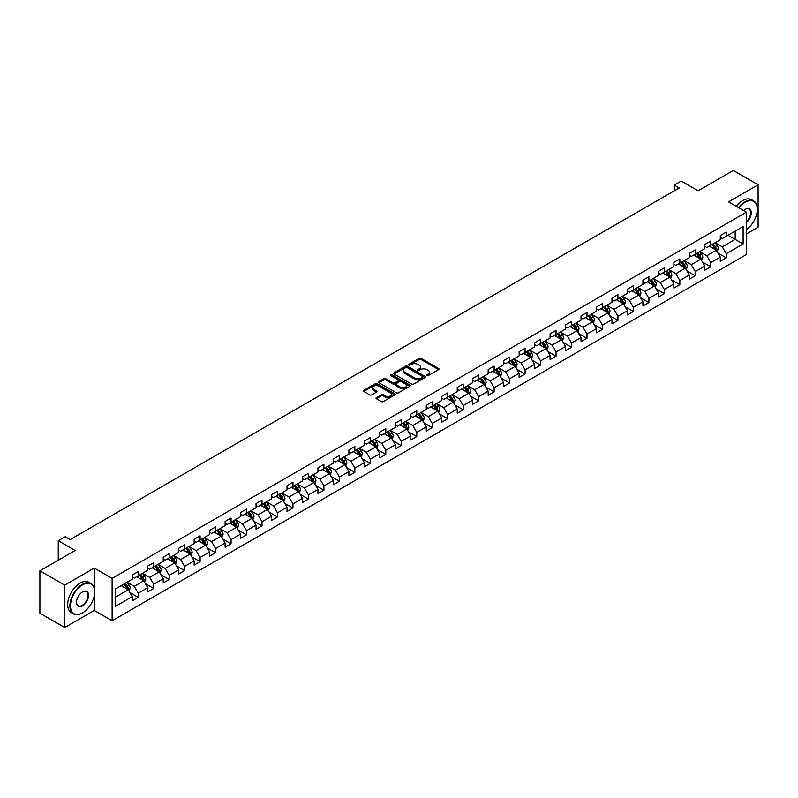 <?xml version="1.0" encoding="UTF-8"?>
<svg xmlns="http://www.w3.org/2000/svg" width="798" height="798" viewBox="0 0 798 798"><rect width="100%" height="100%" fill="white"/><g stroke="black" fill="none" stroke-linecap="round" stroke-linejoin="round"><path stroke-width="1.2" d="M426.9 375.589A0.968 0.559 0 0 0 428.267 375.589L438.611 369.624A1.377 0.798 0 0 0 439.02 369.055A1.377 0.798 0 0 0 438.611 368.496L421.085 358.372A1.377 0.798 0 0 0 419.14 358.372L408.795 364.347A0.968 0.559 0 0 0 410.152 365.135L411.499 364.367A4.409 2.544 0 0 1 417.723 364.367L419.189 365.205A4.409 2.544 0 0 1 420.476 367A4.409 2.544 0 0 1 419.189 368.806L417.843 369.574A0.968 0.559 0 0 0 419.209 370.362L420.546 369.594A4.409 2.544 0 0 1 426.78 369.594L428.237 370.432A4.409 2.544 0 0 1 429.533 372.237A4.409 2.544 0 0 1 428.237 374.033L426.9 374.801A0.968 0.559 0 0 0 426.9 375.589L426.9 374.801M376.397 397.613A1.377 0.798 0 0 0 375.988 398.172A1.377 0.798 0 0 0 376.397 398.741L381.304 401.574A1.377 0.798 0 0 0 383.259 401.574L394.751 394.94A1.377 0.798 0 0 0 395.15 394.382A1.377 0.798 0 0 0 394.751 393.823L377.215 383.698A1.377 0.798 0 0 0 375.269 383.698L363.778 390.332A1.377 0.798 0 0 0 363.379 390.9A1.377 0.798 0 0 0 363.778 391.459L369.723 394.89A1.377 0.798 0 0 0 371.669 394.89L376.586 392.047A1.377 0.798 0 0 0 376.985 391.489A1.377 0.798 0 0 0 376.586 390.92L373.644 389.225A3.681 2.125 0 0 1 372.566 387.718A3.681 2.125 0 0 1 374.841 385.753A3.681 2.125 0 0 1 378.851 386.212L390.392 392.875A3.681 2.125 0 0 1 391.469 394.382A3.681 2.125 0 0 1 389.195 396.347A3.681 2.125 0 0 1 385.175 395.888L383.259 394.781A1.377 0.798 0 0 0 381.304 394.781L376.397 397.613L376.397 398.741L381.304 395.918L381.304 394.781M746.399 233.944L758.1 227.181L758.1 184.807L733.302 170.483L698.08 190.812L681.223 181.076L674.28 185.086L679.238 187.949L70.154 539.598L65.197 536.735L58.254 540.745L58.254 560.216M94.264 588.186L94.264 568.066L64.698 585.134L39.9 570.819L75.112 550.48L58.254 540.745M94.264 568.066L112.119 578.38L746.399 212.178L746.399 254.562L112.119 620.754L112.119 578.38M758.1 184.807L728.534 201.874L746.399 212.178M411.588 384.097A1.377 0.798 0 0 0 413.544 384.097L425.025 377.464A1.377 0.798 0 0 0 425.434 376.895A1.377 0.798 0 0 0 425.025 376.337L407.499 366.222A1.377 0.798 0 0 0 405.554 366.222L394.062 372.856A1.377 0.798 0 0 0 393.663 373.414A1.377 0.798 0 0 0 394.062 373.973L411.588 384.097M391.09 375.798A0.968 0.559 0 0 1 392.067 375.938L392.067 374.791L409.883 385.075A1.377 0.798 0 0 1 410.292 385.643A1.377 0.798 0 0 1 409.883 386.202L398.401 392.835A1.377 0.798 0 0 1 396.446 392.835L378.92 382.721L378.92 381.594A1.377 0.798 0 0 0 378.521 382.152A1.377 0.798 0 0 0 378.92 382.721M378.92 381.594L383.838 378.751A1.377 0.798 0 0 1 385.793 378.751L392.895 382.86A1.377 0.798 0 0 0 394.84 382.86L398.102 380.975A1.377 0.798 0 0 0 398.511 380.417A1.377 0.798 0 0 0 398.102 379.848L390.701 375.579A0.968 0.559 0 0 1 392.067 374.791M64.698 585.134L64.698 627.517L39.9 613.193L39.9 570.819M129.924 592.605L138.204 597.393L138.204 593.213L147.73 587.707L147.73 591.897L153.685 588.455L153.685 584.276L163.201 578.779L163.201 582.959L169.156 579.518L169.156 575.338L178.682 569.842L178.682 574.021L184.627 570.59L184.627 566.41L194.153 560.904L194.153 565.094L200.108 561.652L200.108 557.473L209.625 551.977L209.625 556.156L215.58 552.715L215.58 548.535L225.106 543.039L225.106 547.219L231.061 543.787L231.061 539.608L240.577 534.101L240.577 538.281L246.532 534.85L246.532 530.67L256.058 525.174L256.058 529.353L262.003 525.912L262.003 521.732L271.529 516.236L271.529 520.416L277.485 516.984L277.485 512.795L287.001 507.299L287.001 511.478L292.956 508.047L292.956 503.867L302.482 498.371L302.482 502.55L308.427 499.109L308.427 494.93L317.953 489.433L317.953 493.613L323.908 490.181L323.908 485.992L333.434 480.496L333.434 484.675L339.379 481.244L339.379 477.064L348.906 471.568L348.906 475.748L354.861 472.306L354.861 468.127L364.377 462.631L364.377 466.81L370.332 463.379L370.332 459.189L379.858 453.693L379.858 457.872L385.803 454.441L385.803 450.262L395.329 444.765L395.329 448.945L401.284 445.503L401.284 441.324L410.8 435.828L410.8 440.007L416.756 436.566L416.756 432.386L426.282 426.89L426.282 431.07L432.227 427.638L432.227 423.459L441.753 417.953L441.753 422.142L447.708 418.701L447.708 414.521L457.234 409.025L457.234 413.204L463.179 409.763L463.179 405.584L472.705 400.087L472.705 404.267L478.66 400.835L478.66 396.656L488.176 391.15L488.176 395.339L494.132 391.898L494.132 387.718L503.658 382.222L503.658 386.402L509.603 382.96L509.603 378.781L519.129 373.284L519.129 377.464L525.084 374.033L525.084 369.853L534.6 364.347L534.6 368.536L540.555 365.095L540.555 360.915L550.081 355.419L550.081 359.599L556.036 356.157L556.036 351.978L565.553 346.482L565.553 350.661L571.508 347.23L571.508 343.05L581.034 337.544L581.034 341.724L586.979 338.292L586.979 334.113L596.505 328.616L596.505 332.796L602.46 329.355L602.46 325.175L611.976 319.679L611.976 323.858L617.931 320.427L617.931 316.237L627.457 310.741L627.457 314.921L633.403 311.489L633.403 307.31L642.929 301.814L642.929 305.993L648.884 302.552L648.884 298.372L658.41 292.876L658.41 297.056L664.355 293.624L664.355 289.435L673.881 283.938L673.881 288.118L679.836 284.686L679.836 280.507L689.352 275.011L689.352 279.19L695.307 275.749L695.307 271.569L704.834 266.073L704.834 270.253L710.779 266.821L710.779 262.632L720.305 257.136L720.305 261.315L726.26 257.884L726.26 253.704L743.118 243.969L743.118 226.552L735.187 231.141L735.187 239.38L743.118 243.969M138.204 597.393L132.259 600.824L132.259 596.645L115.391 606.38L115.391 588.974L132.259 579.238L132.259 575.059L138.204 571.617L138.204 575.797L147.73 570.301L147.73 566.121L153.685 562.68L153.685 566.859L163.201 561.363L163.201 557.184L169.156 553.752L169.156 557.932L178.682 552.435L178.682 548.246L184.627 544.815L184.627 548.994L194.153 543.498L194.153 539.318L200.108 535.877L200.108 540.056L209.625 534.56L209.625 530.381L215.58 526.949L215.58 531.129L225.106 525.633L225.106 521.443L231.061 518.012L231.061 522.191L240.577 516.695L240.577 512.515L246.532 509.074L246.532 513.254L256.058 507.757L256.058 503.578L262.003 500.147L262.003 504.326L271.529 498.83L271.529 494.64L277.485 491.209L277.485 495.388L287.001 489.892L287.001 485.713L292.956 482.271L292.956 486.451L302.482 480.955L302.482 476.775L308.427 473.344L308.427 477.523L317.953 472.017L317.953 467.837L323.908 464.406L323.908 468.586L333.434 463.089L333.434 458.91L339.379 455.468L339.379 459.648L348.906 454.152L348.906 449.972L354.861 446.531L354.861 450.72L364.377 445.214L364.377 441.035L370.332 437.603L370.332 441.783L379.858 436.287L379.858 432.107L385.803 428.666L385.803 432.845L395.329 427.349L395.329 423.169L401.284 419.728L401.284 423.918L410.8 418.411L410.8 414.232L416.756 410.8L416.756 414.98L426.282 409.484L426.282 405.304L432.227 401.863L432.227 406.042L441.753 400.546L441.753 396.367L447.708 392.925L447.708 397.115L457.234 391.609L457.234 387.429L463.179 383.998L463.179 388.177L472.705 382.681L472.705 378.501L478.66 375.06L478.66 379.24L488.176 373.743L488.176 369.564L494.132 366.122L494.132 370.302L503.658 364.806L503.658 360.626L509.603 357.195L509.603 361.374L519.129 355.878L519.129 351.689L525.084 348.257L525.084 352.437L534.6 346.94L534.6 342.761L540.555 339.32L540.555 343.499L550.081 338.003L550.081 333.823L556.036 330.392L556.036 334.571L565.553 329.075L565.553 324.886L571.508 321.454L571.508 325.634L581.034 320.138L581.034 315.958L586.979 312.517L586.979 316.696L596.505 311.2L596.505 307.021L602.46 303.589L602.46 307.769L611.976 302.272L611.976 298.083L617.931 294.652L617.931 298.831L627.457 293.335L627.457 289.155L633.403 285.714L633.403 289.893L642.929 284.397L642.929 280.218L648.884 276.786L648.884 280.966L658.41 275.46L658.41 271.28L664.355 267.849L664.355 272.028L673.881 266.532L673.881 262.352L679.836 258.911L679.836 263.091L689.352 257.594L689.352 253.415L695.307 249.974L695.307 254.163L704.834 248.657L704.834 244.477L710.779 241.046L710.779 245.225L720.305 239.729L720.305 235.55L726.26 232.108L726.26 236.288L743.118 226.552M136.618 576.715L143.76 580.834L134.234 586.34L127.091 582.211M132.259 576.944L134.234 578.091L138.204 575.797M134.234 586.34L138.204 593.213M143.76 580.834L147.73 587.707M152.099 567.777L159.241 571.907L149.715 577.403L142.573 573.283M147.73 568.006L149.715 569.154L153.685 566.859M149.715 577.403L153.685 584.276M159.241 571.907L163.201 578.779M167.57 558.849L174.712 562.969L165.186 568.465L158.044 564.346M163.201 559.079L165.186 560.216L169.156 557.932M165.186 568.465L169.156 575.338M174.712 562.969L178.682 569.842M183.041 549.912L190.183 554.031L180.667 559.538L173.525 555.408M178.682 550.141L180.667 551.288L184.627 548.994M180.667 559.538L184.627 566.41M190.183 554.031L194.153 560.904M198.522 540.974L205.665 545.104L196.138 550.6L188.996 546.47M194.153 541.204L196.138 542.351L200.108 540.056M196.138 550.6L200.108 557.473M205.665 545.104L209.625 551.977M213.994 532.047L221.136 536.166L211.61 541.662L204.468 537.543M209.625 532.276L211.61 533.413L215.58 531.129M211.61 541.662L215.58 548.535M221.136 536.166L225.106 543.039M229.465 523.109L236.607 527.229L227.091 532.735L219.949 528.605M225.106 523.338L227.091 524.486L231.061 522.191M227.091 532.735L231.061 539.608M236.607 527.229L240.577 534.101M244.946 514.171L252.088 518.301L242.562 523.797L235.42 519.668M240.577 514.401L242.562 515.548L246.532 513.254M242.562 523.797L246.532 530.67M252.088 518.301L256.058 525.174M260.417 505.244L267.559 509.363L258.043 514.86L250.891 510.74M256.058 505.473L258.043 506.61L262.003 504.326M258.043 514.86L262.003 521.732M267.559 509.363L271.529 516.236M275.899 496.306L283.041 500.426L273.514 505.922L266.372 501.802M271.529 496.536L273.514 497.683L277.485 495.388M273.514 505.922L277.485 512.795M283.041 500.426L287.001 507.299M291.37 487.369L298.512 491.498L288.986 496.994L281.844 492.865M287.001 487.598L288.986 488.745L292.956 486.451M288.986 496.994L292.956 503.867M298.512 491.498L302.482 498.371M306.841 478.441L313.983 482.561L304.467 488.057L297.325 483.937M302.482 478.66L304.467 479.807L308.427 477.523M304.467 488.057L308.427 494.93M313.983 482.561L317.953 489.433M322.322 469.503L329.464 473.623L319.938 479.119L312.796 475M317.953 469.733L319.938 470.88L323.908 468.586M319.938 479.119L323.908 485.992M329.464 473.623L333.434 480.496M337.793 460.566L344.936 464.695L335.409 470.192L328.267 466.062M333.434 460.795L335.409 461.942L339.379 459.648M335.409 470.192L339.379 477.064M344.936 464.695L348.906 471.568M353.265 451.628L360.407 455.758L350.891 461.254L343.748 457.134M348.906 451.858L350.891 453.005L354.861 450.72M350.891 461.254L354.861 468.127M360.407 455.758L364.377 462.631M368.746 442.7L375.888 446.82L366.362 452.316L359.22 448.197M364.377 442.93L366.362 444.077L370.332 441.783M366.362 452.316L370.332 459.189M375.888 446.82L379.858 453.693M384.217 433.763L391.359 437.893L381.843 443.389L374.701 439.259M379.858 433.992L381.843 435.139L385.803 432.845M381.843 443.389L385.803 450.262M391.359 437.893L395.329 444.765M399.698 424.825L406.84 428.955L397.314 434.451L390.172 430.331M395.329 425.055L397.314 426.202L401.284 423.918M397.314 434.451L401.284 441.324M406.84 428.955L410.8 435.828M415.169 415.898L422.312 420.017L412.785 425.514L405.643 421.394M410.8 416.127L412.785 417.274L416.756 414.98M412.785 425.514L416.756 432.386M422.312 420.017L426.282 426.89M430.641 406.96L437.783 411.08L428.267 416.586L421.125 412.456M426.282 407.189L428.267 408.337L432.227 406.042M428.267 416.586L432.227 423.459M437.783 411.08L441.753 417.953M446.122 398.022L453.264 402.152L443.738 407.648L436.596 403.529M441.753 398.252L443.738 399.399L447.708 397.115M443.738 407.648L447.708 414.521M453.264 402.152L457.234 409.025M461.593 389.095L468.735 393.214L459.209 398.711L452.067 394.591M457.234 389.324L459.209 390.471L463.179 388.177M459.209 398.711L463.179 405.584M468.735 393.214L472.705 400.087M477.074 380.157L484.216 384.277L474.69 389.783L467.548 385.653M472.705 380.387L474.69 381.534L478.66 379.24M474.69 389.783L478.66 396.656M484.216 384.277L488.176 391.15M492.546 371.22L499.688 375.349L490.162 380.846L483.019 376.726M488.176 371.449L490.162 372.596L494.132 370.302M490.162 380.846L494.132 387.718M499.688 375.349L503.658 382.222M508.017 362.292L515.159 366.412L505.643 371.908L498.501 367.788M503.658 362.521L505.643 363.659L509.603 361.374M505.643 371.908L509.603 378.781M515.159 366.412L519.129 373.284M523.498 353.354L530.64 357.474L521.114 362.98L513.972 358.851M519.129 353.584L521.114 354.731L525.084 352.437M521.114 362.98L525.084 369.853M530.64 357.474L534.6 364.347M538.969 344.417L546.111 348.546L536.585 354.043L529.443 349.913M534.6 344.646L536.585 345.793L540.555 343.499M536.585 354.043L540.555 360.915M546.111 348.546L550.081 355.419M554.44 335.489L561.583 339.609L552.066 345.105L544.924 340.985M550.081 335.719L552.066 336.856L556.036 334.571M552.066 345.105L556.036 351.978M561.583 339.609L565.553 346.482M569.922 326.552L577.064 330.671L567.538 336.177L560.395 332.048M565.553 326.781L567.538 327.928L571.508 325.634M567.538 336.177L571.508 343.05M577.064 330.671L581.034 337.544M585.393 317.614L592.535 321.744L583.019 327.24L575.867 323.11M581.034 317.843L583.019 318.991L586.979 316.696M583.019 327.24L586.979 334.113M592.535 321.744L596.505 328.616M600.874 308.686L608.016 312.806L598.49 318.302L591.348 314.183M596.505 308.916L598.49 310.053L602.46 307.769M598.49 318.302L602.46 325.175M608.016 312.806L611.976 319.679M616.345 299.749L623.487 303.868L613.961 309.365L606.819 305.245M611.976 299.978L613.961 301.125L617.931 298.831M613.961 309.365L617.931 316.237M623.487 303.868L627.457 310.741M631.817 290.811L638.959 294.941L629.442 300.437L622.3 296.307M627.457 291.041L629.442 292.188L633.403 289.893M629.442 300.437L633.403 307.31M638.959 294.941L642.929 301.814M647.298 281.884L654.44 286.003L644.914 291.499L637.772 287.38M642.929 282.103L644.914 283.25L648.884 280.966M644.914 291.499L648.884 298.372M654.44 286.003L658.41 292.876M662.769 272.946L669.911 277.066L660.385 282.562L653.243 278.442M658.41 273.175L660.385 274.322L664.355 272.028M660.385 282.562L664.355 289.435M669.911 277.066L673.881 283.938M678.24 264.008L685.382 268.138L675.866 273.634L668.724 269.505M673.881 264.238L675.866 265.385L679.836 263.091M675.866 273.634L679.836 280.507M685.382 268.138L689.352 275.011M693.721 255.071L700.863 259.2L691.337 264.697L684.195 260.577M689.352 255.3L691.337 256.447L695.307 254.163M691.337 264.697L695.307 271.569M700.863 259.2L704.834 266.073M709.193 246.143L716.335 250.263L706.819 255.759L699.676 251.639M704.834 246.373L706.819 247.52L710.779 245.225M706.819 255.759L710.779 262.632M716.335 250.263L720.305 257.136M728.045 235.26L735.187 239.38L722.29 246.831L715.148 242.702M720.305 237.435L722.29 238.582L726.26 236.288M722.29 246.831L726.26 253.704M64.698 627.517L94.264 610.45L112.119 620.754M674.28 185.086L674.28 190.812M115.391 597.223L128.288 589.772L121.146 585.652M128.288 589.772L132.259 596.645M717.971 253.096L726.26 257.884M702.499 262.033L710.779 266.821M687.028 270.971L695.307 275.749M671.547 279.899L679.836 284.686M656.076 288.836L664.355 293.624M640.595 297.774L648.884 302.552M625.123 306.711L633.403 311.489M609.652 315.639L617.931 320.427M594.171 324.577L602.46 329.355M578.7 333.514L586.979 338.292M563.228 342.442L571.508 347.23M547.747 351.379L556.036 356.157M532.276 360.317L540.555 365.095M516.795 369.245L525.084 374.033M501.324 378.182L509.603 382.96M485.852 387.12L494.132 391.898M470.371 396.047L478.66 400.835M454.9 404.985L463.179 409.763M439.419 413.923L447.708 418.701M423.947 422.85L432.227 427.638M408.476 431.788L416.756 436.566M392.995 440.725L401.284 445.503M377.524 449.653L385.803 454.441M362.053 458.591L370.332 463.379M346.571 467.528L354.861 472.306M331.1 476.456L339.379 481.244M315.619 485.393L323.908 490.181M300.148 494.331L308.427 499.109M284.677 503.269L292.956 508.047M269.195 512.196L277.485 516.984M253.724 521.134L262.003 525.912M238.253 530.072L246.532 534.85M222.772 538.999L231.061 543.787M207.3 547.937L215.58 552.715M191.819 556.874L200.108 561.652M176.348 565.802L184.627 570.59M160.877 574.74L169.156 579.518M145.396 583.677L153.685 588.455M94.264 610.45L94.264 595.667M427.289 375.728L428.237 375.18A4.409 2.544 0 0 0 429.533 373.374L429.533 372.237M420.476 367L420.476 368.147A4.409 2.544 0 0 1 419.189 369.953L418.232 370.501M438.611 368.496L438.611 369.624L421.085 359.519A1.377 0.798 0 0 0 419.14 359.519L409.175 365.275M425.025 376.337L425.025 377.464L407.499 367.359A1.377 0.798 0 0 0 405.554 367.359L394.082 373.983L394.062 372.856M422.591 377.294A0.968 0.559 0 0 0 422.591 376.506L407.209 367.619A0.968 0.559 0 0 0 405.843 367.619L404.436 368.437A4.409 2.544 0 0 0 403.14 370.242A4.409 2.544 0 0 0 404.436 372.038L414.95 378.112A4.409 2.544 0 0 0 421.184 378.112L422.591 377.294L422.591 378.442A0.968 0.559 0 0 0 422.88 378.043L422.88 376.895M403.14 370.242L403.14 371.379A4.409 2.544 0 0 0 404.436 373.185L404.436 372.038M422.591 378.442L421.184 379.25A4.409 2.544 0 0 1 414.95 379.25L404.436 373.185M378.94 382.731L383.838 379.898L383.838 378.751M398.511 380.417L398.511 381.554A1.377 0.798 0 0 1 398.102 382.122L394.84 384.008A1.377 0.798 0 0 1 392.895 384.008L385.793 379.898A1.377 0.798 0 0 0 383.838 379.898M392.067 375.938L409.873 386.212M400.277 387.12A3.681 2.125 0 0 0 404.287 387.579A3.681 2.125 0 0 0 406.561 385.614A3.681 2.125 0 0 0 405.484 384.107L401.414 381.763A1.377 0.798 0 0 0 399.469 381.763L396.207 383.648A1.377 0.798 0 0 0 395.808 384.207A1.377 0.798 0 0 0 396.207 384.766L400.277 387.12L400.277 388.257A3.681 2.125 0 0 0 404.287 388.726A3.681 2.125 0 0 0 406.561 386.761L406.561 385.614M395.808 384.207L395.808 385.354A1.377 0.798 0 0 0 396.207 385.913L396.207 384.766M400.277 388.257L396.207 385.913M391.469 394.382L391.469 395.529A3.681 2.125 0 0 1 389.195 397.494A3.681 2.125 0 0 1 385.175 397.035L383.259 395.918A1.377 0.798 0 0 0 381.304 395.918M372.566 387.718L372.566 388.865A3.681 2.125 0 0 0 373.644 390.372L373.644 389.225M376.566 392.057L373.644 390.372M394.731 394.95L377.215 384.845A1.377 0.798 0 0 0 375.269 384.845L363.798 391.469L363.778 390.332M717.123 251.619L718.3 248.647A3.721 2.145 -120 0 0 717.113 245.485L715.068 242.752M711.497 247.47L710.11 245.614M711.996 244.527L714.04 247.26A3.721 2.145 60 0 1 715.108 249.495L716.295 248.806A3.721 2.145 -120 0 0 715.227 246.572L713.183 243.839M712.255 244.378L714.519 247.41A1.895 1.097 60 0 1 714.868 247.988L716.295 248.806M746.399 229.525A17.117 9.885 120 0 0 757.302 209.315A17.117 9.885 120 0 0 745.202 202.323A17.117 9.885 120 0 0 738.988 207.899M738.469 207.61A17.536 10.125 -60 0 1 744.903 201.814A17.536 10.125 -60 0 1 753.671 200.946A17.536 10.125 -60 0 1 757.302 208.976A17.536 10.125 -60 0 1 757.302 209.146M743.546 210.532A8.559 4.938 -60 0 1 745.202 209.315L745.202 209.315A8.559 4.938 -60 0 1 751.227 212.138A8.559 4.938 -60 0 1 746.399 222.462M736.295 206.343A17.536 10.125 -60 0 1 742.729 200.557A17.536 10.125 -60 0 1 751.497 199.68L753.671 200.946M746.399 221.684A8.14 4.698 120 0 0 750.459 214.642A8.14 4.698 120 0 0 748.973 209.086A8.14 4.698 120 0 0 745.053 209.405M82.254 613.024L82.553 612.854A17.117 9.885 120 0 0 94.663 591.897A17.117 9.885 120 0 0 82.553 584.904A17.117 9.885 120 0 0 70.453 605.862A17.117 9.885 120 0 0 82.553 612.854L82.254 613.024A17.536 10.125 -60 0 1 73.486 613.891A17.536 10.125 -60 0 1 70.803 599.847A17.536 10.125 -60 0 1 82.254 584.385A17.536 10.125 -60 0 1 91.022 583.518A17.536 10.125 -60 0 1 94.663 591.547A17.536 10.125 -60 0 1 94.653 591.717M82.553 605.862A8.559 4.938 -60 0 1 76.508 602.37A8.559 4.938 -60 0 1 82.553 591.897L82.553 591.897A8.559 4.938 -60 0 1 88.608 595.388A8.559 4.938 -60 0 1 82.553 605.862M76.508 602.201A8.14 4.698 120 0 0 78.194 605.752A8.14 4.698 120 0 0 82.254 605.353A8.14 4.698 120 0 0 87.571 598.181A8.14 4.698 120 0 0 86.324 591.657A8.14 4.698 120 0 0 82.403 591.976M73.486 613.891L71.311 612.635A17.536 10.125 -60 0 1 68.618 598.58A17.536 10.125 -60 0 1 80.079 583.129A17.536 10.125 -60 0 1 88.847 582.261L91.022 583.518M701.642 260.557L702.829 257.584A3.721 2.145 -120 0 0 701.642 254.422L699.597 251.689M696.026 256.407L694.629 254.552M696.514 253.465L698.569 256.198A3.721 2.145 60 0 1 699.627 258.432L700.824 257.744A3.721 2.145 -120 0 0 699.756 255.51L697.711 252.776M696.774 253.315L699.048 256.348A1.895 1.097 60 0 1 699.387 256.916L700.824 257.744M686.17 269.495L687.347 266.522A3.721 2.145 -120 0 0 686.16 263.35L684.115 260.617M680.544 265.335L679.158 263.48M681.043 262.392L683.088 265.126A3.721 2.145 60 0 1 684.155 267.36L685.342 266.682A3.721 2.145 -120 0 0 684.275 264.437L682.23 261.704M681.302 262.243L683.577 265.275A1.895 1.097 60 0 1 683.916 265.854L685.342 266.682M670.699 278.422L671.876 275.45A3.721 2.145 -120 0 0 670.689 272.288L668.644 269.554M665.073 274.273L663.687 272.417M665.572 271.33L667.617 274.063A3.721 2.145 60 0 1 668.674 276.298L669.871 275.609A3.721 2.145 -120 0 0 668.804 273.375L666.759 270.642M665.821 271.18L668.096 274.213A1.895 1.097 60 0 1 668.445 274.791L669.871 275.609M655.218 287.36L656.405 284.387A3.721 2.145 -120 0 0 655.218 281.225L653.163 278.492M649.602 283.21L648.205 281.355M650.091 280.268L652.136 283.001A3.721 2.145 60 0 1 653.203 285.235L654.39 284.547A3.721 2.145 -120 0 0 653.333 282.312L651.278 279.579M650.35 280.118L652.624 283.15A1.895 1.097 60 0 1 652.964 283.719L654.39 284.547M639.747 296.297L640.924 293.325A3.721 2.145 -120 0 0 639.737 290.153L637.692 287.42M634.121 292.148L632.734 290.282M634.619 289.195L636.664 291.928A3.721 2.145 60 0 1 637.732 294.163L638.919 293.484A3.721 2.145 -120 0 0 637.851 291.24L635.807 288.507M634.879 289.046L637.143 292.078A1.895 1.097 60 0 1 637.492 292.657L638.919 293.484M624.275 305.225L625.452 302.252A3.721 2.145 -120 0 0 624.265 299.09L622.221 296.357M618.65 301.075L617.253 299.22M619.138 298.133L621.193 300.866A3.721 2.145 60 0 1 622.25 303.1L623.447 302.412A3.721 2.145 -120 0 0 622.38 300.178L620.335 297.445M619.398 297.983L621.672 301.016A1.895 1.097 60 0 1 622.021 301.594L623.447 302.412M608.794 314.163L609.971 311.19A3.721 2.145 -120 0 0 608.794 308.028L606.739 305.295M603.168 310.013L601.782 308.158M603.667 307.07L605.712 309.804A3.721 2.145 60 0 1 606.779 312.038L607.966 311.35A3.721 2.145 -120 0 0 606.909 309.115L604.854 306.382M603.926 306.921L606.201 309.953A1.895 1.097 60 0 1 606.54 310.522L607.966 311.35M593.323 323.1L594.5 320.128A3.721 2.145 -120 0 0 593.313 316.956L591.268 314.222M587.697 318.951L586.311 317.085M588.196 315.998L590.241 318.731A3.721 2.145 60 0 1 591.308 320.976L592.495 320.287A3.721 2.145 -120 0 0 591.428 318.043L589.383 315.31M588.455 315.848L590.72 318.881A1.895 1.097 60 0 1 591.069 319.459L592.495 320.287M577.842 332.028L579.029 329.055A3.721 2.145 -120 0 0 577.842 325.893L575.797 323.16M572.226 327.878L570.829 326.023M572.715 324.936L574.76 327.669A3.721 2.145 60 0 1 575.827 329.903L577.014 329.215A3.721 2.145 -120 0 0 575.957 326.981L573.912 324.247M572.974 324.786L575.248 327.818A1.895 1.097 60 0 1 575.587 328.397L577.014 329.215M562.371 340.965L563.548 337.993A3.721 2.145 -120 0 0 562.361 334.831L560.316 332.098M556.745 336.816L555.358 334.961M557.243 333.873L559.288 336.606A3.721 2.145 60 0 1 560.356 338.841L561.543 338.153A3.721 2.145 -120 0 0 560.475 335.918L558.43 333.185M557.503 333.724L559.777 336.756A1.895 1.097 60 0 1 560.116 337.325L561.543 338.153M546.899 349.903L548.076 346.931A3.721 2.145 -120 0 0 546.889 343.758L544.844 341.025M541.273 345.753L539.887 343.888M541.762 342.801L543.817 345.534A3.721 2.145 60 0 1 544.874 347.778L546.071 347.09A3.721 2.145 -120 0 0 545.004 344.846L542.959 342.123M542.022 342.651L544.296 345.684A1.895 1.097 60 0 1 544.645 346.262L546.071 347.09M531.418 358.831L532.605 355.858A3.721 2.145 -120 0 0 531.418 352.696L529.363 349.963M525.802 354.681L524.406 352.826M526.291 351.738L528.336 354.472A3.721 2.145 60 0 1 529.403 356.706L530.59 356.018A3.721 2.145 -120 0 0 529.533 353.783L527.478 351.05M526.55 351.589L528.825 354.621A1.895 1.097 60 0 1 529.164 355.2L530.59 356.018M515.947 367.768L517.124 364.796A3.721 2.145 -120 0 0 515.937 361.634L513.892 358.901M510.321 363.619L508.934 361.763M510.82 360.676L512.865 363.409A3.721 2.145 60 0 1 513.932 365.644L515.119 364.955A3.721 2.145 -120 0 0 514.052 362.721L512.007 359.988M511.079 360.526L513.343 363.559A1.895 1.097 60 0 1 513.693 364.127L515.119 364.955M500.466 376.706L501.653 373.733A3.721 2.145 -120 0 0 500.466 370.561L498.421 367.828M494.85 372.556L493.453 370.701M495.339 369.604L497.393 372.337A3.721 2.145 60 0 1 498.451 374.581L499.648 373.893A3.721 2.145 -120 0 0 498.58 371.659L496.536 368.925M495.598 369.454L497.872 372.486A1.895 1.097 60 0 1 498.211 373.065L499.648 373.893M484.994 385.643L486.172 382.661A3.721 2.145 -120 0 0 484.985 379.499L482.94 376.766M479.369 381.484L477.982 379.629M479.867 378.541L481.912 381.274A3.721 2.145 60 0 1 482.98 383.509L484.167 382.821A3.721 2.145 -120 0 0 483.109 380.586L481.054 377.853M480.127 378.392L482.401 381.424A1.895 1.097 60 0 1 482.74 382.003L484.167 382.821M469.523 394.571L470.7 391.599A3.721 2.145 -120 0 0 469.513 388.436L467.468 385.703M463.897 390.421L462.511 388.566M464.396 387.479L466.441 390.212A3.721 2.145 60 0 1 467.498 392.446L468.695 391.758A3.721 2.145 -120 0 0 467.628 389.524L465.583 386.791M464.655 387.329L466.92 390.362A1.895 1.097 60 0 1 467.269 390.93L468.695 391.758M454.042 403.509L455.229 400.536A3.721 2.145 -120 0 0 454.042 397.364L451.987 394.641M448.426 399.359L447.03 397.504M448.915 396.406L450.96 399.14A3.721 2.145 60 0 1 452.027 401.384L453.214 400.696A3.721 2.145 -120 0 0 452.157 398.461L450.112 395.728M449.174 396.257L451.449 399.289A1.895 1.097 60 0 1 451.788 399.868L453.214 400.696M438.571 412.446L439.748 409.474A3.721 2.145 -120 0 0 438.561 406.302L436.516 403.569M432.945 408.287L431.558 406.431M433.444 405.344L435.489 408.077A3.721 2.145 60 0 1 436.556 410.312L437.743 409.623A3.721 2.145 -120 0 0 436.676 407.389L434.631 404.656M433.703 405.194L435.967 408.227A1.895 1.097 60 0 1 436.316 408.805L437.743 409.623M423.1 421.374L424.277 418.401A3.721 2.145 -120 0 0 423.09 415.239L421.045 412.506M417.474 417.224L416.077 415.369M417.962 414.282L420.017 417.015A3.721 2.145 60 0 1 421.075 419.249L422.272 418.561A3.721 2.145 -120 0 0 421.204 416.327L419.159 413.593M418.222 414.132L420.496 417.164A1.895 1.097 60 0 1 420.845 417.733L422.272 418.561M407.618 430.312L408.795 427.339A3.721 2.145 -120 0 0 407.618 424.177L405.564 421.444M401.993 426.162L400.606 424.307M402.491 423.219L404.536 425.952A3.721 2.145 60 0 1 405.603 428.187L406.79 427.499A3.721 2.145 -120 0 0 405.733 425.264L403.678 422.531M402.751 423.07L405.025 426.102A1.895 1.097 60 0 1 405.364 426.671L406.79 427.499M392.147 439.249L393.324 436.277A3.721 2.145 -120 0 0 392.137 433.105L390.092 430.371M386.521 435.09L385.135 433.234M387.02 432.147L389.065 434.88A3.721 2.145 60 0 1 390.132 437.114L391.319 436.426A3.721 2.145 -120 0 0 390.252 434.192L388.207 431.459M387.279 431.997L389.544 435.03A1.895 1.097 60 0 1 389.893 435.608L391.319 436.426M376.666 448.177L377.853 445.204A3.721 2.145 -120 0 0 376.666 442.042L374.621 439.309M371.05 444.027L369.654 442.172M371.539 441.085L373.594 443.818A3.721 2.145 60 0 1 374.651 446.052L375.848 445.364A3.721 2.145 -120 0 0 374.781 443.129L372.736 440.396M371.798 440.935L374.072 443.967A1.895 1.097 60 0 1 374.412 444.546L375.848 445.364M361.195 457.114L362.372 454.142A3.721 2.145 -120 0 0 361.185 450.98L359.14 448.247M355.569 452.965L354.182 451.109M356.068 450.022L358.112 452.755A3.721 2.145 60 0 1 359.18 454.99L360.367 454.301A3.721 2.145 -120 0 0 359.3 452.067L357.255 449.334M356.327 449.873L358.601 452.905A1.895 1.097 60 0 1 358.94 453.473L360.367 454.301M345.724 466.052L346.901 463.079A3.721 2.145 -120 0 0 345.714 459.907L343.669 457.174M340.098 461.892L338.711 460.037M340.586 458.95L342.641 461.683A3.721 2.145 60 0 1 343.699 463.917L344.896 463.239A3.721 2.145 -120 0 0 343.828 460.995L341.783 458.261M340.846 458.8L343.12 461.833A1.895 1.097 60 0 1 343.469 462.411L344.896 463.239M330.242 474.98L331.429 472.007A3.721 2.145 -120 0 0 330.242 468.845L328.187 466.112M324.626 470.83L323.23 468.975M325.115 467.887L327.16 470.621A3.721 2.145 60 0 1 328.227 472.855L329.414 472.167A3.721 2.145 -120 0 0 328.357 469.932L326.302 467.199M325.375 467.738L327.649 470.77A1.895 1.097 60 0 1 327.988 471.349L329.414 472.167M314.771 483.917L315.948 480.945A3.721 2.145 -120 0 0 314.761 477.783L312.716 475.049M309.145 479.768L307.759 477.912M309.644 476.825L311.689 479.558A3.721 2.145 60 0 1 312.756 481.793L313.943 481.104A3.721 2.145 -120 0 0 312.876 478.87L310.831 476.137M309.903 476.675L312.168 479.708A1.895 1.097 60 0 1 312.517 480.276L313.943 481.104M299.3 492.855L300.477 489.882A3.721 2.145 -120 0 0 299.29 486.71L297.245 483.977M293.674 488.705L292.277 486.84M294.163 485.753L296.218 488.486A3.721 2.145 60 0 1 297.275 490.72L298.472 490.042A3.721 2.145 -120 0 0 297.405 487.797L295.36 485.064M294.422 485.603L296.696 488.635A1.895 1.097 60 0 1 297.046 489.214L298.472 490.042M283.819 501.782L284.996 498.81A3.721 2.145 -120 0 0 283.819 495.648L281.764 492.915M278.193 497.633L276.806 495.777M278.692 494.69L280.736 497.423A3.721 2.145 60 0 1 281.804 499.658L282.991 498.969A3.721 2.145 -120 0 0 281.933 496.735L279.879 494.002M278.951 494.541L281.225 497.573A1.895 1.097 60 0 1 281.564 498.151L282.991 498.969M268.347 510.72L269.524 507.747A3.721 2.145 -120 0 0 268.337 504.585L266.293 501.852M262.722 506.57L261.335 504.715M263.22 503.628L265.265 506.361A3.721 2.145 60 0 1 266.333 508.595L267.52 507.907A3.721 2.145 -120 0 0 266.452 505.673L264.407 502.94M263.48 503.478L265.744 506.511A1.895 1.097 60 0 1 266.093 507.079L267.52 507.907M252.866 519.658L254.053 516.685A3.721 2.145 -120 0 0 252.866 513.513L250.811 510.78M247.25 515.508L245.854 513.643M247.739 512.555L249.784 515.289A3.721 2.145 60 0 1 250.851 517.533L252.038 516.845A3.721 2.145 -120 0 0 250.981 514.6L248.936 511.867M247.998 512.406L250.273 515.438A1.895 1.097 60 0 1 250.612 516.017L252.038 516.845M237.395 528.585L238.572 525.613A3.721 2.145 -120 0 0 237.385 522.451L235.34 519.717M231.769 524.436L230.383 522.58M232.268 521.493L234.313 524.226A3.721 2.145 60 0 1 235.38 526.461L236.567 525.772A3.721 2.145 -120 0 0 235.5 523.538L233.455 520.805M232.527 521.343L234.802 524.376A1.895 1.097 60 0 1 235.141 524.954L236.567 525.772M221.924 537.523L223.101 534.55A3.721 2.145 -120 0 0 221.914 531.388L219.869 528.655M216.298 533.373L214.901 531.518M216.787 530.431L218.842 533.164A3.721 2.145 60 0 1 219.899 535.398L221.096 534.71A3.721 2.145 -120 0 0 220.029 532.475L217.984 529.742M217.046 530.281L219.32 533.313A1.895 1.097 60 0 1 219.669 533.882L221.096 534.71M206.443 546.46L207.63 543.488A3.721 2.145 -120 0 0 206.443 540.316L204.388 537.583M200.827 542.311L199.43 540.446M201.315 539.358L203.36 542.091A3.721 2.145 60 0 1 204.428 544.336L205.615 543.647A3.721 2.145 -120 0 0 204.557 541.403L202.502 538.67M201.575 539.209L203.849 542.241A1.895 1.097 60 0 1 204.188 542.82L205.615 543.647M190.971 555.388L192.148 552.415A3.721 2.145 -120 0 0 190.961 549.253L188.917 546.52M185.345 551.238L183.959 549.383M185.844 548.296L187.889 551.029A3.721 2.145 60 0 1 188.956 553.263L190.143 552.575A3.721 2.145 -120 0 0 189.076 550.341L187.031 547.608M186.104 548.146L188.368 551.179A1.895 1.097 60 0 1 188.717 551.757L190.143 552.575M175.49 564.326L176.677 561.353A3.721 2.145 -120 0 0 175.49 558.191L173.445 555.458M169.874 560.176L168.478 558.321M170.363 557.233L172.418 559.967A3.721 2.145 60 0 1 173.475 562.201L174.672 561.513A3.721 2.145 -120 0 0 173.605 559.278L171.56 556.545M170.622 557.084L172.897 560.116A1.895 1.097 60 0 1 173.236 560.685L174.672 561.513M160.019 573.263L161.196 570.291A3.721 2.145 -120 0 0 160.009 567.119L157.964 564.385M154.393 569.114L153.007 567.258M154.892 566.161L156.937 568.894A3.721 2.145 60 0 1 158.004 571.139L159.191 570.45A3.721 2.145 -120 0 0 158.134 568.216L156.079 565.483M155.151 566.011L157.425 569.044A1.895 1.097 60 0 1 157.765 569.622L159.191 570.45M144.548 582.201L145.725 579.218A3.721 2.145 -120 0 0 144.538 576.056L142.493 573.323M138.922 578.041L137.535 576.186M139.421 575.099L141.465 577.832A3.721 2.145 60 0 1 142.523 580.066L143.72 579.378A3.721 2.145 -120 0 0 142.652 577.144L140.608 574.41M139.68 574.949L141.944 577.981A1.895 1.097 60 0 1 142.293 578.56L143.72 579.378M129.067 591.128L130.254 588.156A3.721 2.145 -120 0 0 129.067 584.994L127.012 582.261M123.451 586.979L122.054 585.124M123.939 584.036L125.984 586.769A3.721 2.145 60 0 1 127.052 589.004L128.239 588.316A3.721 2.145 -120 0 0 127.181 586.081L125.126 583.348M124.199 583.887L126.473 586.919A1.895 1.097 60 0 1 126.812 587.488L128.239 588.316M58.254 554.81L58.254 552.755M428.237 375.18L428.237 374.033M417.843 370.362L417.843 369.574M419.189 369.953L419.189 368.806M408.795 365.135L408.795 364.347M419.14 359.519L419.14 358.372M421.085 359.519L421.085 358.372M405.554 367.359L405.554 366.222M407.499 367.359L407.499 366.222M414.95 379.25L414.95 378.112M421.184 379.25L421.184 378.112M385.793 379.898L385.793 378.751M392.895 384.008L392.895 382.86M394.84 384.008L394.84 382.86M398.102 382.122L398.102 380.975M409.883 386.202L409.883 385.075M383.259 395.918L383.259 394.781M385.175 397.035L385.175 395.888M376.586 392.047L376.586 390.92M375.269 384.845L375.269 383.698M377.215 384.845L377.215 383.698M394.751 394.94L394.751 393.823M715.966 250.053L718.28 248.717M715.227 246.572L717.113 245.485M712.584 248.098L714.04 247.26M700.494 258.991L702.799 257.654M699.756 255.51L701.642 254.422M697.113 257.036L698.569 256.198M685.023 267.919L687.327 266.592M684.275 264.437L686.16 263.35M681.632 265.963L683.088 265.126M669.542 276.856L671.856 275.529M668.804 273.375L670.689 272.288M666.16 274.901L667.617 274.063M654.071 285.794L656.375 284.457M653.333 282.312L655.218 281.225M650.689 283.839L652.136 283.001M638.6 294.721L640.904 293.395M637.851 291.24L639.737 290.153M635.208 292.766L636.664 291.928M623.118 303.659L625.423 302.332M622.38 300.178L624.265 299.09M619.737 301.704L621.193 300.866M607.647 312.597L609.951 311.26M606.909 309.115L608.794 308.028M604.256 310.641L605.712 309.804M592.166 321.524L594.48 320.197M591.428 318.043L593.313 316.956M588.784 319.579L590.241 318.731M576.695 330.462L578.999 329.135M575.957 326.981L577.842 325.893M573.313 328.507L574.76 327.669M561.223 339.399L563.528 338.063M560.475 335.918L562.361 334.831M557.832 337.444L559.288 336.606M545.742 348.327L548.046 347M545.004 344.846L546.889 343.758M542.361 346.382L543.817 345.534M530.271 357.265L532.575 355.938M529.533 353.783L531.418 352.696M526.889 355.31L528.336 354.472M514.8 366.202L517.104 364.866M514.052 362.721L515.937 361.634M511.408 364.247L512.865 363.409M499.319 375.14L501.623 373.803M498.58 371.659L500.466 370.561M495.937 373.185L497.393 372.337M483.847 384.067L486.152 382.741M483.109 380.586L484.985 379.499M480.456 382.112L481.912 381.274M468.366 393.005L470.68 391.668M467.628 389.524L469.513 388.436M464.985 391.05L466.441 390.212M452.895 401.943L455.199 400.606M452.157 398.461L454.042 397.364M449.513 399.988L450.96 399.14M437.424 410.87L439.728 409.544M436.676 407.389L438.561 406.302M434.032 408.915L435.489 408.077M421.942 419.808L424.247 418.471M421.204 416.327L423.09 415.239M418.561 417.853L420.017 417.015M406.471 428.745L408.776 427.409M405.733 425.264L407.618 424.177M403.09 426.79L404.536 425.952M390.99 437.673L393.304 436.346M390.252 434.192L392.137 433.105M387.609 435.718L389.065 434.88M375.519 446.611L377.823 445.274M374.781 443.129L376.666 442.042M372.137 444.656L373.594 443.818M360.048 455.548L362.352 454.212M359.3 452.067L361.185 450.98M356.656 453.593L358.112 452.755M344.566 464.476L346.881 463.149M343.828 460.995L345.714 459.907M341.185 462.521L342.641 461.683M329.095 473.414L331.399 472.087M328.357 469.932L330.242 468.845M325.714 471.458L327.16 470.621M313.624 482.351L315.928 481.014M312.876 478.87L314.761 477.783M310.232 480.396L311.689 479.558M298.143 491.279L300.447 489.952M297.405 487.797L299.29 486.71M294.761 489.324L296.218 488.486M282.672 500.216L284.976 498.89M281.933 496.735L283.819 495.648M279.28 498.261L280.736 497.423M267.19 509.154L269.505 507.817M266.452 505.673L268.337 504.585M263.809 507.199L265.265 506.361M251.719 518.082L254.023 516.755M250.981 514.6L252.866 513.513M248.338 516.136L249.784 515.289M236.248 527.019L238.552 525.692M235.5 523.538L237.385 522.451M232.856 525.064L234.313 524.226M220.767 535.957L223.071 534.62M220.029 532.475L221.914 531.388M217.385 534.002L218.842 533.164M205.295 544.884L207.6 543.558M204.557 541.403L206.443 540.316M201.914 542.939L203.36 542.091M189.824 553.822L192.128 552.495M189.076 550.341L190.961 549.253M186.433 551.867L187.889 551.029M174.343 562.76L176.647 561.423M173.605 559.278L175.49 558.191M170.962 560.804L172.418 559.967M158.872 571.697L161.176 570.361M158.134 568.216L160.009 567.119M155.48 569.742L156.937 568.894M143.391 580.625L145.705 579.298M142.652 577.144L144.538 576.056M140.009 578.67L141.465 577.832M127.919 589.562L130.224 588.226M127.181 586.081L129.067 584.994M124.538 587.607L125.984 586.769"/></g></svg>
